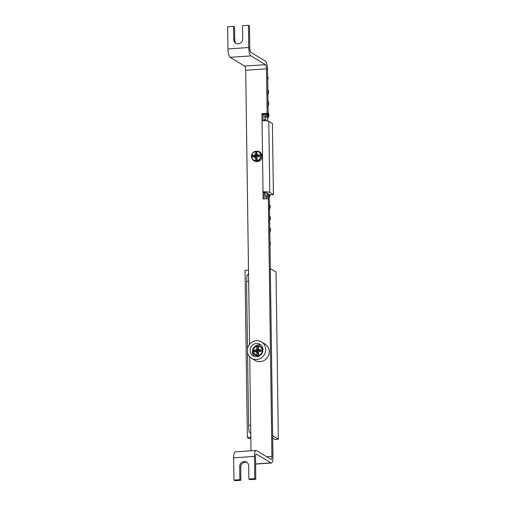 <?xml version="1.0" encoding="UTF-8"?>
<svg xmlns="http://www.w3.org/2000/svg" width="506" height="506" viewBox="0 0 506 506"><rect width="100%" height="100%" fill="white"/><g stroke="black" fill="none" stroke-linecap="round" stroke-linejoin="round"><path stroke-width="0.76" d="M268.775 198.902L268.705 194.146M267.687 120.991L267.585 113.964M267.13 113.293L268.167 113.92L262.968 114.28L263.057 120.713L262.968 114.28L261.931 113.654L267.13 113.293L266.51 68.848L245.714 70.277L249.54 344.371M273.404 194.652L269.938 194.892L266.314 192.697A1.809 0.335 179.2 0 0 264.062 192.501L264.151 198.915L264.062 192.501L263.025 191.875L262.032 120.763A5.427 1.006 -0.8 0 1 268.787 121.345L272.411 123.54L273.404 194.652L269.78 192.457A5.427 1.006 179.2 0 0 263.025 191.875L263.126 198.984L268.325 198.63L269.363 199.256L272.962 457.038A7.236 2.018 86.1 0 1 271.38 463.003L255.593 464.091M266.371 120.807A5.338 1.486 86.1 0 0 265.346 118.891A5.338 1.486 86.1 0 0 264.638 119.068A5.338 1.486 86.1 0 0 264.062 120.7M264.872 192.482A5.338 1.486 86.1 0 0 266.289 197.707A5.338 1.486 86.1 0 0 266.447 197.827A5.338 1.486 86.1 0 0 267.902 193.659M263.942 114.211A5.338 1.486 86.1 0 0 265.176 117.702A5.338 1.486 86.1 0 0 266.782 114.014M265.764 114.084A4.522 1.265 -93.9 0 1 264.783 117.145A4.522 1.265 -93.9 0 1 264.777 117.145M264.315 119.675A4.522 1.265 -93.9 0 1 264.328 119.675A4.522 1.265 -93.9 0 1 264.575 119.745A4.522 1.265 -93.9 0 1 265.226 120.725M266.877 193.039A4.522 1.265 -93.9 0 1 265.903 197.144A4.522 1.265 -93.9 0 1 265.897 197.144M268.465 197.846L269.04 197.821M267.345 117.841L267.921 117.822M258.104 356.401A5.218 4.915 121.2 0 1 257.933 356.395L256.959 355.497A4.788 4.51 121.2 0 1 256.827 346.237L257.788 346.212A5.218 4.915 121.2 0 1 258.452 346.136A4.788 4.51 121.2 0 1 258.585 355.389L259.116 356.313M258.977 346.136L258.452 346.129A18.077 3.542 87 0 0 258.383 349.134A1.796 1.689 121.2 0 1 259.021 349.735A18.077 4.813 0.7 0 1 261.14 349.671A17.969 3.517 87 0 0 261.166 351.379A18.077 1.847 177.8 0 0 259.047 351.493A1.796 1.689 121.2 0 1 258.427 352.182A18.077 3.542 87 0 0 258.585 355.389M256.959 355.497A18.077 6.508 -95 0 1 256.706 352.302A1.796 1.689 121.2 0 1 256.068 351.702A18.077 1.847 177.8 0 0 254.126 351.866A17.969 6.47 -95 0 1 254.101 350.158A18.077 4.813 0.7 0 1 256.049 349.937A1.796 1.689 121.2 0 1 256.668 349.248A18.077 6.508 -95 0 1 256.827 346.237M256.668 349.248L257.845 350.253A1.233 1.164 121.2 0 1 259.034 350.177L258.383 349.134M257.788 346.212L257.845 350.253M256.068 351.702L257.984 352.043A1.012 0.955 -58.8 0 0 258.433 352.423M258.44 352.48A1.233 1.164 121.2 0 1 257.877 352.353L256.706 352.302M259.021 349.735L259.648 350.924A1.012 0.955 -58.8 0 0 257.971 351.044L256.049 349.937M261.153 350.822L259.648 350.924M254.101 350.158L255.638 351.202L255.644 351.733M257.971 351.044L255.638 351.202M257.877 352.353L257.933 356.395M257.63 161.509A5.218 4.915 121.2 0 1 256.441 161.591L255.473 160.693A4.788 4.51 121.2 0 1 255.34 151.433L256.302 151.408A5.218 4.915 121.2 0 1 256.966 151.326A4.788 4.51 121.2 0 1 257.092 160.579L257.63 161.509M257.491 151.326L256.966 151.319A18.077 3.542 87 0 0 256.896 154.324A1.796 1.689 121.2 0 1 257.535 154.925A18.077 4.813 0.7 0 1 259.654 154.868A17.969 3.517 87 0 0 259.679 156.575A18.077 1.847 177.8 0 0 257.56 156.689A1.796 1.689 121.2 0 1 256.94 157.379A18.077 3.542 87 0 0 257.092 160.579M255.473 160.693A18.077 6.508 -95 0 1 255.22 157.492A1.796 1.689 121.2 0 1 254.581 156.892A18.077 1.847 177.8 0 0 252.639 157.056A17.969 6.47 -95 0 1 252.614 155.348A18.077 4.813 0.7 0 1 254.556 155.127A1.796 1.689 121.2 0 1 255.176 154.444A18.077 6.508 -95 0 1 255.34 151.433M255.176 154.444L256.359 155.45A1.233 1.164 121.2 0 1 257.548 155.367L256.896 154.324M256.302 151.408L256.359 155.45M254.581 156.892L256.498 157.233A1.012 0.955 -58.8 0 0 256.947 157.613M256.947 157.676A1.233 1.164 121.2 0 1 256.384 157.549L255.22 157.492M257.535 154.925L258.161 156.12A1.012 0.955 -58.8 0 0 256.485 156.234L254.556 155.127M259.667 156.019L258.161 156.12M252.614 155.348L254.145 156.398L254.157 156.93M256.485 156.234L254.145 156.398M256.384 157.549L256.441 161.591M250.786 433.604L249.072 431.662L248.579 425.483L247.56 352.6M246.631 281.633L246.922 275.669L248.554 273.695M250.856 438.462L249.224 438.575L247.358 437.443L250.837 437.209M248.503 270.09L245.024 270.33L247.358 437.443M278.357 439.157L272.664 435.704L270.33 268.591L276.023 272.038L278.357 439.157L274.891 439.391L272.696 438.063M251.571 358.311L255.094 360.443A9.589 9.038 -58.8 0 0 264.518 360.24A9.589 9.038 -58.8 0 0 269.243 351.607A9.589 9.038 -58.8 0 0 265.024 344.036L261.501 341.904A9.589 9.038 -58.8 0 0 248.807 345.427A9.589 9.038 -58.8 0 0 251.571 358.311A9.589 9.038 -58.8 0 0 261.001 358.109A9.589 9.038 -58.8 0 0 265.72 349.475A9.589 9.038 -58.8 0 0 261.501 341.904M262.949 349.665A6.692 6.306 -58.8 0 0 260.002 344.377A6.692 6.306 -58.8 0 0 251.14 346.838A6.692 6.306 -58.8 0 0 253.07 355.832A6.692 6.306 -58.8 0 0 259.654 355.693A6.692 6.306 -58.8 0 0 262.949 349.665M261.064 345.2A6.692 6.306 -58.8 0 0 253.417 348.217A6.692 6.306 -58.8 0 0 254.29 356.395M262.032 120.763L261.931 113.654M249.711 356.787L251.027 450.802M247.118 462.528A4.706 4.434 -58.8 0 0 240.717 467.139L240.9 480.295L239.863 479.669L233.968 480.074L233.658 457.848A7.236 2.018 -93.9 0 1 235.233 451.883L256.036 450.454A7.236 2.018 86.1 0 1 256.434 450.561L270.938 459.34A3.618 1.012 86.1 0 0 271.134 459.397A3.618 1.012 86.1 0 0 271.924 456.412L268.325 198.63M268.167 113.92L267.547 69.474A7.236 2.018 86.1 0 0 265.378 61.112L250.868 52.333A3.618 1.012 86.1 0 1 249.787 48.152L249.477 25.926L248.44 25.3L248.75 47.52A7.236 2.018 86.1 0 0 250.919 55.888L265.429 64.667A3.618 1.012 -93.9 0 1 266.51 68.848M239.863 479.669L239.68 466.513A4.706 4.434 121.2 0 1 246.624 462.18A4.706 4.434 121.2 0 1 248.693 465.893L248.876 479.049L249.913 479.675L255.808 479.271L254.771 478.644L248.876 479.049M248.44 25.3L242.545 25.705L242.728 38.861A4.706 4.434 121.2 0 1 235.79 43.193A4.706 4.434 121.2 0 1 233.715 39.481L233.532 26.325L234.569 26.951L234.752 40.107A4.706 4.434 -58.8 0 0 236.327 43.472M240.9 480.295L235.005 480.7L233.968 480.074M255.808 479.271L255.498 457.044A3.618 1.012 -93.9 0 1 256.283 454.065A3.618 1.012 -93.9 0 1 256.479 454.116L270.988 462.895A7.236 2.018 86.1 0 0 271.38 463.003M250.919 55.888L230.122 57.317A7.236 2.018 -93.9 0 1 227.953 48.956L227.643 26.729L233.532 26.325M256.036 450.454A7.236 2.018 86.1 0 0 254.461 456.418L254.771 478.644M230.122 57.317L244.626 66.096A3.618 1.012 -93.9 0 1 245.714 70.277M267.902 76.792A5.041 4.75 121.2 0 1 267.693 79.904L267.636 76.014M270.21 242.134A5.041 4.75 121.2 0 1 270.002 245.239L269.945 241.349M268.737 196.303A5.06 4.769 -58.8 0 0 269.053 194.355M269.989 194.886A5.041 4.75 121.2 0 1 269.129 197.966L269.989 194.886M269.426 204.019L270.008 205.43A5.041 4.75 121.2 0 1 269.496 209.174M269.59 215.575L270.166 216.985A5.041 4.75 121.2 0 1 269.66 220.73M269.749 227.131L270.33 228.541A5.041 4.75 121.2 0 1 269.818 232.286M267.617 116.304A5.06 4.769 -58.8 0 0 267.908 113.939M268.724 113.875A5.041 4.75 121.2 0 1 268.016 117.961L268.724 113.875L268.148 112.465M267.984 100.909L268.566 102.32A5.041 4.75 121.2 0 1 268.06 106.064M267.826 89.353L268.401 90.764A5.041 4.75 121.2 0 1 267.895 94.508M258.642 355.693A5.041 4.75 -58.8 0 0 258.503 345.914M258.047 356.42L253.101 352.334L253.727 348.375L255.815 346.433L256.915 346.022A5.041 4.75 -58.8 0 0 256.915 346.022A5.041 4.75 -58.8 0 0 257.061 355.8M257.156 151.092C259.521 151.408 261.096 152.698 261.893 154.95A5.06 4.769 121.2 0 1 257.32 161.604M257.149 160.883A5.041 4.75 -58.8 0 0 257.016 151.104M261.893 154.95L262.095 156.297C262.336 158.479 260.944 160.225 257.915 161.522L257.25 161.61C254.398 161.604 252.519 160.244 251.608 157.53L252.235 153.571L254.328 151.629L255.429 151.218A5.041 4.75 -58.8 0 0 255.429 151.218A5.041 4.75 -58.8 0 0 255.574 160.997M250.666 425.185L248.579 425.483M247.51 348.849L246.567 281.551L248.661 281.26M268.787 121.345L269.78 192.457M266.694 456.773L271.924 456.412M240.717 467.139L239.68 466.513M234.752 40.107L233.715 39.481M227.953 48.956L248.75 47.52M254.461 456.418L233.658 457.848M256.479 454.116L256.093 454.148M244.626 66.096L265.429 64.667M255.593 463.958L270.988 462.895M270.008 205.43L269.3 209.516M270.166 216.985L269.458 221.071M270.33 228.541L269.622 232.627M268.566 102.32L267.857 106.399M268.401 90.764L267.699 94.843M258.642 345.895L262.835 348.514"/></g></svg>
